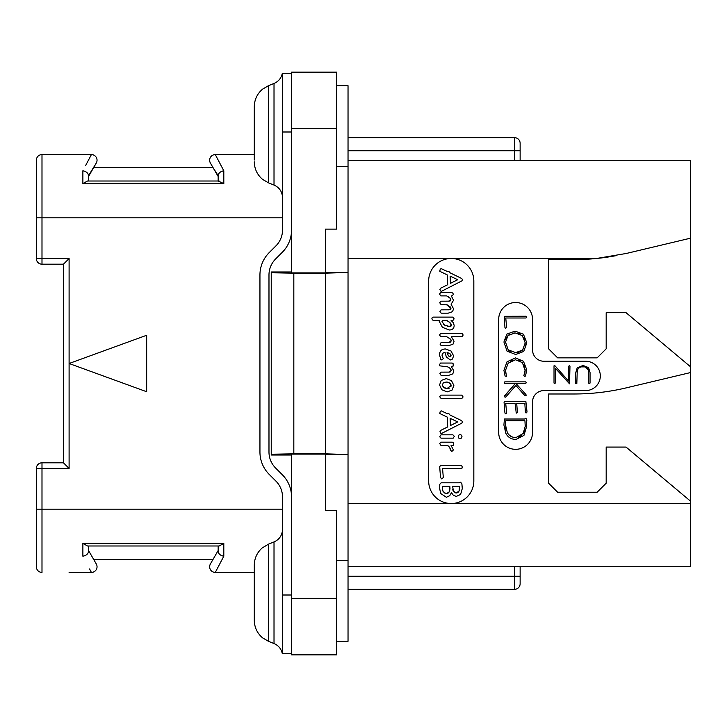 <?xml version="1.0" encoding="UTF-8"?>
<svg xmlns="http://www.w3.org/2000/svg" width="727" height="727" viewBox="0 0 727 727"><rect width="100%" height="100%" fill="white"/><g stroke="black" fill="none" stroke-linecap="round" stroke-linejoin="round"><path stroke-width="1.09" d="M336.737 598.385L336.737 510.309L325.442 510.309L325.442 454.102L291.563 454.102L291.563 654.854L336.737 654.854L336.737 598.385L291.563 598.385M291.563 128.615L291.563 72.146L336.737 72.146L336.737 229.114L325.442 229.114L325.442 272.898L291.563 272.898L291.563 128.615L336.737 128.615M271.235 272.761L271.235 454.239L293.826 453.839L293.826 273.161L271.235 272.761L271.235 271.98L291.563 271.98M271.235 454.239L271.235 455.02L291.563 455.02M325.442 272.452L348.033 272.452L325.442 273.161L325.442 453.839L293.826 453.839M293.826 273.161L325.442 273.161M325.442 454.548L348.033 454.548L325.442 453.839M348.033 454.239L348.033 272.761M348.033 454.548L348.033 641.305L336.737 641.305M336.737 85.695L348.033 85.695L348.033 272.452M336.737 560.308L348.033 560.308M336.737 166.692L348.033 166.692M520.132 160.231L520.132 143.292A5.643 5.643 0 0 0 514.48 137.648L348.033 137.648L514.48 137.648L348.033 137.648L514.48 137.648L514.48 160.231M616.496 255.577A225.852 225.852 0 0 1 596.549 258.476L626.292 253.469L690.65 238.147L690.65 160.231L348.033 160.231M520.132 566.769L520.132 583.708A5.643 5.643 0 0 1 514.48 589.352L348.033 589.352M690.65 238.147L690.65 566.769L348.033 566.769M514.48 566.769L514.48 576.257L520.132 576.257L520.132 583.708A5.643 5.643 0 0 1 514.48 589.352L514.48 576.257L348.033 576.257M428.657 281.067A22.582 22.582 0 0 1 451.249 258.476A22.582 22.582 0 0 1 473.831 281.067L473.831 480.947A22.582 22.582 0 0 1 451.249 503.529A22.582 22.582 0 0 1 428.657 480.947L428.657 281.067M690.65 366.89L626.047 312.683L606.182 312.683L606.182 348.824L597.149 357.857L557.618 357.857L548.585 348.824L548.585 259.603L573.994 259.603A225.852 225.852 0 0 0 596.549 258.476L348.033 258.476M690.65 501.276L626.047 447.069L606.182 447.069L606.182 483.201L597.149 492.234L557.618 492.234L548.585 483.201L548.585 393.989L573.994 393.989A225.852 225.852 0 0 0 626.292 387.854L690.65 372.533M543.841 390.599A11.296 11.296 0 0 0 532.555 401.895L532.555 432.383A16.939 16.939 0 0 1 515.616 449.322A16.939 16.939 0 0 1 498.677 432.383L498.677 319.462A16.939 16.939 0 0 1 515.616 302.523A16.939 16.939 0 0 1 532.555 319.462L532.555 349.951A11.296 11.296 0 0 0 543.841 361.237L585.626 361.237A14.676 14.676 0 0 1 600.311 375.923A14.676 14.676 0 0 1 585.626 390.599L543.841 390.599M447.723 296.289L448.695 296.807M449.213 309.802L441.116 309.838L439.917 311.31L441.162 313.173L448.186 313.173L452.512 311.683L453.548 308.83L451.094 304.25L453.548 300.26L451.267 295.889L452.176 295.889L453.33 294.453L452.921 293.254L451.921 292.581L440.671 292.581L439.49 294.008L440.762 295.889L446.623 295.889L450.286 298.234M450.767 299.088L450.795 300.469M450.422 300.824L449.868 301.042M449.231 301.151L440.889 301.187L439.726 302.786L440.989 304.504L447.405 304.922M447.687 305.067L448.695 305.64M449.577 306.276L450.286 306.967M450.767 307.73L450.804 309.057M450.431 309.448L449.877 309.684M447.823 337.174L448.886 337.801M449.531 342.39L441.225 342.435L440.017 344.107L441.262 345.77L448.377 345.77L452.994 344.189L454.075 341.254L451.331 336.683L461.918 336.683L463.126 335.102L462.672 333.975L461.663 333.348L440.735 333.348L439.49 334.974L440.798 336.683L446.687 336.683L450.377 339.073M450.476 339.182L450.913 339.745M451.222 340.354L451.331 340.963L448.75 342.435M450.822 341.972L450.24 342.253M442.061 355.866L442.67 353.24L445.042 352.395L446.333 356.957L450.313 359.974L452.557 358.993L453.548 355.757L451.076 351.05L445.542 348.987C441.543 348.987 439.553 351.014 439.553 355.076L440.816 359.356L441.816 359.974L443.352 358.565L442.307 356.63M449.468 372.097L441.116 372.133L439.917 373.633L441.162 375.468L448.377 375.468L452.767 373.887L453.866 370.952L451.24 366.39L453.294 365.999L453.139 363.736L452.194 363.055L440.498 363.055L439.49 364.681L439.862 365.854L447.968 366.871M448.986 367.462L450.586 368.934M451.058 369.798L451.222 370.67L448.695 372.133M450.731 371.67L450.167 371.951M448.268 445.924L448.995 446.523M450.095 448.195L450.377 449.113M441.752 465.316L440.889 465.144L439.699 466.661L440.507 477.512L441.789 478.948L443.316 477.512L442.57 468.715L460.909 468.715L461.881 468.461L462.254 467.134L461.845 465.853L460.845 465.316L441.752 465.316M441.098 291.5L461.854 280.904L462.536 279.559L461.536 278.414L450.022 272.789L448.713 271.262L447.596 271.607L441.225 268.645L440.235 269.154L439.78 271.289L447.278 274.915L447.723 284.702L440.735 288.165L439.917 289.564L441.098 291.5M450.44 283.33L450.122 276.096L457.728 279.722L450.44 283.33M446.523 304.504L450.931 308.53L448.495 309.838M449.55 297.452L450.931 299.96L448.523 301.187M449.095 329.994C452.458 329.994 454.139 328.45 454.139 325.351L453.357 322.733L451.094 320.453L452.93 320.453L454.139 318.844L452.767 317.117L433.156 317.117L432.247 317.626L431.847 318.78L433.119 320.453L439.39 320.453L439.262 321.398L442.407 327.295L449.095 329.994M449.749 326.559L444.406 325.051L442.007 321.488L442.888 320.453L446.623 320.453L449.613 322.334L451.394 325.26L449.032 326.596L447.505 326.432M445.96 325.923L443.134 323.988M442.298 322.779L442.107 321.034M442.007 321.488L442.888 320.453M446.623 320.453L447.623 320.925M448.641 321.57L450.204 322.906M450.331 323.033L450.885 323.751M451.267 324.506L451.394 325.26M450.931 326.178L450.395 326.432M449.895 338.6L451.331 340.963M442.698 357.384L441.98 355.139L442.67 353.24L444.66 352.395M450.958 354.93L450.186 356.793L448.332 355.603L447.069 352.55L449.877 353.576L451.094 355.73L450.722 356.575L449.531 356.639M448.904 356.203L448.332 355.603M447.687 354.64L447.269 353.631M447.069 352.55L448.114 352.749M449.05 353.095L450.549 354.203M451.094 355.73L450.186 356.793M446.832 366.39L449.84 368.135L451.222 370.67M447.114 391.908L452.067 390.108L453.866 385.446L451.503 380.657L446.26 378.613L441.253 380.439L439.553 384.956L441.771 389.727L447.114 391.908M447.114 388.509L443.752 387.464L442.298 385.019L443.352 382.811L446.287 382.011L449.559 382.984L451.094 385.446L447.114 388.509L448.314 388.427M445.869 388.391L444.751 388.036M443.752 387.464L442.961 386.746M442.461 385.928L442.398 384.201M443.352 382.811L446.287 382.011M447.459 382.12L448.532 382.438M449.559 382.984L450.395 383.692M450.913 384.519L450.931 386.573M449.531 388.082L448.45 388.409M441.071 398.46L461.854 398.46L463.099 396.951L461.727 395.115L440.889 395.115L439.662 396.715L441.071 398.46M441.098 433.71L461.854 423.114L462.536 421.778L461.536 420.624L450.022 415.008L448.713 413.472L447.596 413.827L441.225 410.855L440.235 411.373L439.78 413.509L447.278 417.134L447.723 426.913L440.735 430.375L439.917 431.783L441.098 433.71M450.44 425.54L450.122 418.316L457.728 421.933L450.44 425.54M460.091 438.681L461.427 438.063L461.981 436.591L461.4 435.137L460.091 434.51L458.782 435.137L458.228 436.591L458.755 438.072L460.091 438.681M441.225 438.154L453.185 438.154L454.33 436.318L452.894 434.819L441.035 434.819L439.853 436.445L440.235 437.654L441.225 438.154M451.84 451.467L453.421 449.949L451.058 445.506L453.357 445.306L453.312 442.834L452.339 442.17L440.862 442.17L439.699 443.606L441.007 445.506L447.441 445.506L449.622 447.305L450.467 450.077L451.84 451.467M446.387 497.286L449.74 495.687L451.458 492.706L453.266 495.196L456.265 496.441L460.609 494.433L462.281 488.562L461.881 483.719L460.573 482.219L459.328 482.81L441.135 482.81L439.79 484.246L439.699 488.78L440.726 493.524L446.387 497.286M457.428 492.761L456.292 492.979L453.448 491.279L452.612 486.209L459.564 486.209L459.082 490.998L456.292 492.979L455.166 492.797M447.468 493.578L446.323 493.797L443.116 491.652L442.443 488.78L442.761 486.209L449.895 486.209L449.204 491.843L446.323 493.797L445.006 493.56M454.211 492.224L453.448 491.279M453.012 490.38L452.757 489.453M459.564 486.209L459.664 488.426M459.6 489.289L459.409 490.125M459.082 490.998L458.364 492.097M442.734 490.707L442.516 489.753M442.443 488.78L442.47 487.89M442.57 486.999L442.761 486.209M449.949 487.663L449.995 488.526L449.949 487.663M449.904 489.707L449.64 490.798M449.204 491.843L448.441 492.924M505.928 373.36L505.619 371.897M524.421 373.878L523.813 375.668L524.812 376.513L525.53 375.886L526.775 369.807L523.458 361.255L515.461 357.902L507.028 361.792L503.92 370.334L505.065 376.023L506.492 376.341L505.519 370.334L508.2 363.155L515.461 359.765L522.404 362.609L525.185 370.779M510.318 361.264L512.708 360.147M518.087 360.092L520.368 361.019M523.949 364.654L524.885 367.026M525.094 371.688L524.694 373.187M507.991 392.08L504.32 396.397L505.074 397.26L505.719 397.051L515.888 385.455L524.939 395.715L526.112 395.888L525.948 394.516L516.088 383.62L525.566 383.62L526.312 382.693L525.657 381.857L504.783 381.857L504.256 382.765L504.974 383.62L515.27 383.62L511.481 388.082M527.002 411.691L525.839 401.286L504.638 401.568L504.065 402.258L504.947 413.045L505.565 413.736L506.637 413.163L505.728 403.485L515.079 403.485L516.261 413.145L517.397 412.473L516.706 403.485L524.849 403.485L525.376 412.254L525.994 412.954L526.702 412.709L527.002 411.691M588.488 371.097L588.634 383.147L589.288 383.574L590.042 383.074L590.042 372.524L588.57 367.626L583.027 365.436L577.174 367.898L575.702 372.951L575.702 383.329L576.811 383.638L577.247 371.324M577.683 369.743L577.983 369.134M578.538 368.362L579.683 367.435M581.146 366.89L584.626 366.881M585.671 367.208L588.152 369.852M505.501 328.25L506.664 327.604L505.756 317.999L525.994 317.999L526.621 317.245L525.93 316.245L504.302 316.309L504.947 327.559L505.501 328.25M515.634 354.485L523.74 351.45L526.811 342.853L523.44 334.238L515.016 331.085L506.846 334.12L503.92 342.008L507.037 351.114L515.634 354.485M515.625 352.622L508.2 349.823L505.519 342.135L508.055 335.474L515.125 332.939L522.295 335.565L525.212 342.853L522.586 350.096L515.625 352.622L518.369 352.331M510.172 351.35L508.2 349.823L505.519 342.135M505.81 339.482L506.664 337.273M508.055 335.474L509.954 334.084M512.317 333.23L515.125 332.939M517.933 333.248L520.305 334.129M523.903 337.564L524.876 339.972M525.212 342.853L524.912 345.752M524.022 348.178L520.705 351.486M525.212 369.807L524.122 374.614M505.519 370.334L508.2 363.155M515.27 383.62L504.756 395.606M516.088 439.417L523.94 435.409L526.712 426.186L526.375 420.788L526.939 420.17L525.885 418.207L524.53 419.016L504.384 419.016L503.92 425.068L505.847 433.301C507.928 437.372 511.345 439.417 516.088 439.417M515.988 437.545C511.981 437.536 509.082 435.864 507.301 432.529L505.438 424.704L505.792 420.769L524.939 420.769L525.212 426.358L523.176 433.528L515.988 437.545M513.162 437.218L512.153 436.909M510.808 436.273L508.873 434.728M506.283 430.211L505.656 427.612M505.438 424.704L505.501 423.468M505.628 422.16L505.792 420.769M524.939 420.769L525.085 422.451M525.194 424.732L525.212 426.358M524.976 428.966L524.294 431.329M521.741 435.309L520.096 436.545M519.932 436.636L518.187 437.29M577.102 373.215C577.093 368.934 579.019 366.762 582.9 366.717C586.734 366.753 588.643 368.825 588.634 372.924M554.019 365.781L554.019 383.074L554.628 383.492L555.419 382.975L555.419 368.316L569.532 383.829L569.977 366.154L569.441 365.654L568.578 366.254L568.578 381.039L554.855 365.672L554.019 365.781M63.449 462.808L63.449 264.192L69.101 258.539L69.101 363.5L146.663 391.735L146.663 335.265L69.101 363.5L69.101 468.461L63.449 462.808L41.993 462.808A5.643 5.643 0 0 0 36.35 468.461L41.993 468.461L41.993 462.808M36.35 258.539A5.643 5.643 0 0 0 41.993 264.192L41.993 258.539L36.35 258.539L36.35 160.231A5.643 5.643 0 0 1 41.993 154.587L69.101 154.587M69.101 572.413L91.393 572.413A5.643 5.643 0 0 0 96.282 563.943L88.521 550.512L96.282 563.943A5.643 5.643 150 0 1 91.393 572.413L89.566 568.941M69.101 258.539L41.993 258.539L41.993 154.587L91.393 154.587L89.566 158.059M85.613 165.574L91.393 154.587A5.643 5.643 0 0 1 96.282 163.057L93.738 167.455L212.947 167.455L218.164 175.68C218.482 173.108 220.363 171.472 223.807 170.781L215.292 154.587A5.643 5.643 0 0 0 210.403 163.057L218.164 176.488M218.164 175.68L218.164 181.014L223.807 183.604L223.807 170.781L215.292 154.587L254.296 154.587M215.292 154.587A5.643 5.643 -30 0 0 210.403 163.057A5.643 5.643 -30 0 1 215.292 154.587M219.181 181.014L87.504 181.014L82.878 183.604L223.807 183.604L82.878 183.604L82.878 170.781C86.322 171.472 88.203 173.108 88.521 175.68L96.282 163.057A5.643 5.643 30 0 0 91.393 154.587A5.643 5.643 30 0 1 96.282 163.057M87.504 181.014L88.521 181.014L88.521 175.68M88.521 176.488L93.738 167.455M282.53 217.827L36.35 217.827L36.35 160.231M291.563 497.077A31.615 31.615 0 0 0 282.303 474.713L275.597 468.006A22.582 22.582 0 0 1 268.981 452.04L268.981 274.96A22.582 22.582 0 0 1 275.597 258.994L282.303 252.287A31.615 31.615 0 0 0 291.563 229.923M291.563 575.466L291.445 653.718L282.321 653.718L282.53 497.077A22.582 22.582 0 0 0 275.915 481.101L269.208 474.395A31.615 31.615 0 0 1 259.948 452.04L259.948 274.96A31.615 31.615 0 0 1 269.208 252.605L275.915 245.899A22.582 22.582 0 0 0 282.53 229.923L282.321 73.282L291.518 73.282L282.53 73.282L291.436 73.282L291.563 151.534M282.53 179.569L282.53 197.635C282.249 191.71 279.413 187.511 274.015 185.058L274.015 83.46L268.499 85.668L262.611 89.13C257.222 93.719 254.45 99.554 254.296 106.633L254.296 160.004M254.296 620.367C254.45 627.446 257.222 633.281 262.611 637.87L268.499 641.332L262.611 637.87C257.222 633.281 254.45 627.446 254.296 620.367L254.296 565.124C254.432 558.245 257.067 552.529 262.202 547.958L268.499 544.15L268.499 641.332L274.015 643.54L274.015 541.942C279.413 539.489 282.249 535.29 282.53 529.365L282.53 547.431M291.436 653.718L282.321 653.718L291.563 653.727M254.296 565.124L254.296 566.996M254.296 592.741L254.296 618.486M88.521 551.32C88.203 553.892 86.322 555.528 82.878 556.219C86.322 555.528 88.203 553.892 88.521 551.32L88.521 545.986L219.181 545.986L218.164 545.986L218.164 551.32C218.482 553.892 220.363 555.528 223.807 556.219L215.292 572.413L254.296 572.413M210.403 563.943L218.164 550.512L210.403 563.943A5.643 5.643 0 0 0 215.292 572.413A5.643 5.643 0 0 1 210.403 563.943M87.504 545.986L82.878 543.396L223.807 543.396L82.878 543.396L82.878 556.219M36.35 468.461L36.35 566.769A5.643 5.643 0 0 0 41.993 572.413L41.993 468.461L69.101 468.461M219.181 545.986L223.807 543.396L223.807 556.219M93.738 559.545L212.947 559.545M274.015 83.46C278.532 81.497 281.304 78.098 282.321 73.282L282.53 73.273M690.65 503.529L348.033 503.529M36.35 509.173L282.53 509.173M282.321 131.996L291.445 131.996M282.321 595.004L291.445 595.004M91.393 572.413A5.643 5.643 150 0 0 96.282 563.943M254.296 161.876C254.45 168.964 257.222 174.798 262.611 179.387L268.499 182.85L268.499 85.668L262.611 89.13C257.222 93.719 254.45 99.554 254.296 106.633M520.132 150.743L348.033 150.743M41.993 264.192L63.449 264.192M274.015 643.54C278.532 645.503 281.304 648.902 282.321 653.718M268.499 544.15L274.015 541.942M268.499 182.85L274.015 185.058"/></g></svg>
